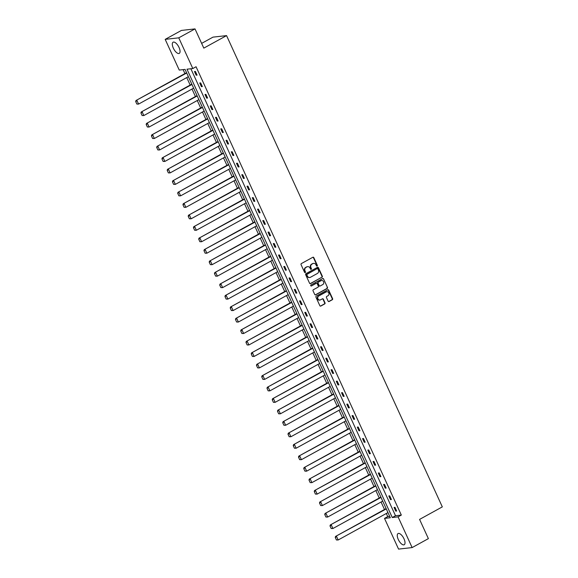 <?xml version="1.0" encoding="UTF-8"?>
<svg xmlns="http://www.w3.org/2000/svg" width="578" height="578" viewBox="0 0 578 578"><rect width="100%" height="100%" fill="white"/><g stroke="black" fill="none" stroke-linecap="round" stroke-linejoin="round"><path stroke-width="0.87" d="M317.112 266.053A0.564 0.499 83.6 0 0 317.329 265.302L313.818 257.636A0.802 0.715 83.6 0 0 312.85 257.268L301.369 263.582A0.802 0.715 83.6 0 0 301.059 264.652L304.57 272.325A0.564 0.499 83.6 0 0 305.466 271.833L305.011 270.844A2.572 2.298 83.6 0 1 305.993 267.404L306.954 266.884A2.572 2.298 83.6 0 1 310.046 268.069L310.502 269.059A0.564 0.499 83.6 0 0 311.398 268.568L310.942 267.578A2.572 2.298 83.6 0 1 311.925 264.146L312.886 263.619A2.572 2.298 83.6 0 1 315.985 264.803L316.441 265.793A0.564 0.499 83.6 0 0 317.112 266.053M316.758 266.09A0.564 0.499 83.6 0 0 316.961 265.345L313.449 257.68A0.802 0.715 83.6 0 0 312.908 257.232M304.895 272.621A0.564 0.499 83.6 0 0 305.097 271.877L304.642 270.88L305.011 270.844M310.827 269.355A0.564 0.499 83.6 0 0 311.029 268.611L310.574 267.614L310.942 267.578M398.278 539.469A6.387 2.702 61.2 0 1 398.061 533.552A6.387 2.702 61.2 0 1 404 538.826A6.387 2.702 61.2 0 1 404.217 544.743A6.387 2.702 61.2 0 1 398.278 539.469M173.321 48.118A6.387 2.702 61.2 0 1 173.104 42.201A6.387 2.702 61.2 0 1 179.043 47.475A6.387 2.702 61.2 0 1 179.259 53.393A6.387 2.702 61.2 0 1 173.321 48.118M328.109 301.145A0.802 0.715 83.6 0 0 329.077 301.514L332.299 299.744A0.802 0.715 83.6 0 0 332.603 298.667L328.709 290.149A0.802 0.715 83.6 0 0 327.74 289.78L316.253 296.102A0.802 0.715 83.6 0 0 315.949 297.171L319.844 305.69A0.802 0.715 83.6 0 0 320.812 306.058L324.706 303.92A0.802 0.715 83.6 0 0 325.017 302.843L323.348 299.202A0.802 0.715 83.6 0 0 322.38 298.826L320.45 299.888A2.153 1.922 83.6 0 1 318.68 296.03L326.238 291.868A2.153 1.922 83.6 0 1 328.008 295.734L326.743 296.427A0.802 0.715 83.6 0 0 326.44 297.497L328.109 301.145M165.185 39.369L181.434 30.424L195.01 28.9L203.81 48.126L226.562 35.612L442.322 506.884L419.577 519.405L428.385 538.631L412.136 547.576L398.56 549.1L384.507 518.401L390.316 517.744L185.054 69.411L179.245 70.068L165.185 39.369L178.761 37.837L192.814 68.544L186.997 69.194L392.26 517.527L398.076 516.869L412.136 547.576M195.01 28.9L178.761 37.837M190.87 68.76L395.511 515.742L401.327 515.085L196.065 66.752L192.814 68.544M401.327 515.085L398.076 516.869M322.018 277.296A0.802 0.715 83.6 0 0 322.329 276.219L318.427 267.701A0.802 0.715 83.6 0 0 317.459 267.332L305.979 273.654A0.802 0.715 83.6 0 0 305.668 274.723L309.57 283.242A0.802 0.715 83.6 0 0 310.538 283.61L321.657 277.332A0.802 0.715 83.6 0 0 321.96 276.262L318.059 267.744A0.802 0.715 83.6 0 0 317.524 267.303M323.564 278.928L327.466 287.447A0.802 0.715 83.6 0 1 327.162 288.516L315.675 294.838A0.802 0.715 83.6 0 1 314.707 294.462L313.038 290.821A0.802 0.715 83.6 0 1 313.348 289.744L318.001 287.187A0.802 0.715 83.6 0 0 318.312 286.11L317.206 283.697A0.802 0.715 83.6 0 0 316.238 283.321L311.39 285.987A0.564 0.499 83.6 0 1 310.928 284.983L322.596 278.56A0.802 0.715 83.6 0 1 323.564 278.928L327.466 287.447M226.562 35.612L212.986 37.136L201.635 43.386M183.11 69.635L184.924 73.587M186.752 77.582L190.169 85.053M192.004 89.055L195.422 96.526M197.257 100.521L200.674 107.999M202.51 111.995L205.927 119.473M207.755 123.468L211.18 130.939M213.007 134.941L216.432 142.412M218.26 146.407L221.685 153.885M223.513 157.881L226.937 165.351M228.765 169.354L232.19 176.825M234.018 180.82L237.442 188.298M239.27 192.293L242.695 199.764M244.523 203.767L247.94 211.237M249.775 215.233L253.193 222.711M255.028 226.706L258.445 234.184M260.281 238.179L263.698 245.65M265.533 249.653L268.951 257.123M270.779 261.119L274.203 268.597M276.031 272.592L279.456 280.063M281.284 284.065L284.708 291.536M286.536 295.531L289.961 303.009M291.789 307.005L295.214 314.483M297.041 318.478L300.466 325.949M302.294 329.951L305.711 337.422M307.547 341.417L310.964 348.895M312.799 352.891L316.217 360.361M318.052 364.364L321.469 371.835M323.304 375.83L326.722 383.308M328.55 387.303L331.974 394.781M333.802 398.777L337.227 406.247M339.055 410.25L342.479 417.721M344.307 421.716L347.732 429.194M349.56 433.189L352.985 440.66M354.813 444.663L358.237 452.133M360.065 456.129L363.483 463.607M365.318 467.602L368.735 475.073M370.57 479.075L373.988 486.546M375.823 490.541L379.24 498.019M381.075 502.015L384.493 509.493M386.321 513.488L387.751 516.609L389.702 516.392M387.751 516.609L384.507 518.401M395.511 515.742L392.26 517.527M395.749 511.111L394.066 507.433L394.984 507.332L396.667 511.01L395.749 511.111L396.515 510.685M390.497 499.638L388.813 495.967L389.731 495.859L391.414 499.536L390.497 499.638L391.263 499.219M385.244 488.172L383.561 484.494L384.478 484.393L386.162 488.063L385.244 488.172L386.017 487.745M379.992 476.698L378.308 473.021L379.226 472.92L380.909 476.597L379.992 476.698L380.765 476.272M374.739 465.225L373.056 461.547L373.973 461.446L375.657 465.124L374.739 465.225L375.512 464.806M369.486 453.759L367.803 450.081L368.721 449.973L370.404 453.651L369.486 453.759L370.26 453.333M364.234 442.286L362.55 438.608L363.468 438.507L365.151 442.184L364.234 442.286L365.007 441.859M358.981 430.812L357.298 427.135L358.216 427.034L359.899 430.711L358.981 430.812L359.754 430.393M353.729 419.339L352.045 415.669L352.963 415.56L354.646 419.238L353.729 419.339L354.502 418.92M348.483 407.873L346.8 404.195L347.71 404.094L349.394 407.765L348.483 407.873L349.249 407.447M343.231 396.4L341.547 392.722L342.465 392.621L344.148 396.298L343.231 396.4L343.997 395.973M337.978 384.926L336.295 381.249L337.212 381.148L338.896 384.825L337.978 384.926L338.744 384.507M332.726 373.46L331.042 369.783L331.96 369.674L333.643 373.352L332.726 373.46L333.492 373.034M327.473 361.987L325.79 358.309L326.707 358.208L328.391 361.886L327.473 361.987L328.246 361.561M322.221 350.514L320.537 346.836L321.455 346.735L323.138 350.413L322.221 350.514L322.994 350.095M316.968 339.048L315.285 335.37L316.202 335.262L317.886 338.939L316.968 339.048L317.741 338.621M311.715 327.574L310.032 323.897L310.95 323.796L312.633 327.473L311.715 327.574L312.488 327.148M306.463 316.101L304.779 312.423L305.697 312.322L307.38 316L306.463 316.101L307.236 315.675M301.21 304.628L299.527 300.957L300.444 300.849L302.128 304.527L301.21 304.628L301.983 304.209M295.958 293.162L294.274 289.484L295.192 289.383L296.875 293.053L295.958 293.162L296.731 292.735M290.712 281.688L289.029 278.011L289.939 277.91L291.623 281.587L290.712 281.688L291.478 281.262M285.46 270.215L283.776 266.537L284.694 266.436L286.377 270.114L285.46 270.215L286.226 269.796M280.207 258.749L278.524 255.071L279.441 254.963L281.125 258.641L280.207 258.749L280.973 258.323M274.955 247.276L273.271 243.598L274.189 243.497L275.872 247.174L274.955 247.276L275.72 246.849M269.702 235.802L268.019 232.125L268.936 232.024L270.62 235.701L269.702 235.802L270.475 235.376M264.449 224.329L262.766 220.659L263.684 220.55L265.367 224.228L264.449 224.329L265.223 223.91M259.197 212.863L257.513 209.185L258.431 209.084L260.114 212.755L259.197 212.863L259.97 212.437M253.944 201.39L252.261 197.712L253.178 197.611L254.862 201.289L253.944 201.39L254.717 200.963M248.692 189.916L247.008 186.239L247.926 186.138L249.609 189.815L248.692 189.916L249.465 189.497M243.439 178.45L241.756 174.773L242.673 174.664L244.357 178.342L243.439 178.45L244.212 178.024M238.187 166.977L236.503 163.299L237.421 163.198L239.104 166.876L238.187 166.977L238.96 166.551M232.941 155.504L231.258 151.826L232.168 151.725L233.852 155.403L232.941 155.504L233.707 155.085M227.689 144.03L226.005 140.36L226.923 140.252L228.606 143.929L227.689 144.03L228.454 143.611M222.436 132.564L220.753 128.887L221.67 128.786L223.354 132.456L222.436 132.564L223.202 132.138M217.184 121.091L215.5 117.413L216.418 117.312L218.101 120.99L217.184 121.091L217.949 120.665M211.931 109.618L210.248 105.94L211.165 105.839L212.849 109.517L211.931 109.618L212.697 109.199M206.678 98.152L204.995 94.474L205.913 94.366L207.596 98.043L206.678 98.152L207.451 97.725M201.426 86.678L199.742 83.001L200.66 82.9L202.343 86.577L201.426 86.678L202.199 86.252M196.173 75.205L194.49 71.528L195.407 71.426L197.091 75.104L196.173 75.205L196.946 74.786M313.471 263.402A2.572 2.298 83.6 0 0 312.517 263.655L312.886 263.619M310.574 267.614A2.572 2.298 83.6 0 1 311.564 264.182L312.517 263.655M307.539 266.668A2.572 2.298 83.6 0 0 306.586 266.92L306.954 266.884M304.642 270.88A2.572 2.298 83.6 0 1 305.625 267.448L306.586 266.92M310.111 283.682A0.802 0.715 83.6 0 0 310.169 283.654L321.657 277.332M317.9 268.987A0.564 0.499 83.6 0 0 316.852 268.77L307.142 274.275A0.564 0.499 83.6 0 0 306.925 275.027L307.409 276.074A2.572 2.298 83.6 0 0 310.502 277.259L317.394 273.466A2.572 2.298 83.6 0 0 318.377 270.034L317.9 268.987M309.548 277.519A2.572 2.298 83.6 0 1 307.041 276.118L306.557 275.07A0.564 0.499 83.6 0 1 306.774 274.319L316.852 268.77M315.248 294.903A0.802 0.715 83.6 0 0 315.306 294.874L326.794 288.559A0.802 0.715 83.6 0 0 327.097 287.483M316.296 283.292A0.802 0.715 83.6 0 0 315.87 283.365L311.39 285.987M322.835 284.528A2.153 1.922 83.6 0 0 321.072 280.662L318.406 282.129A0.802 0.715 83.6 0 0 318.095 283.206L319.208 285.619A0.802 0.715 83.6 0 0 320.176 285.994L322.835 284.528M321.527 280.489A2.153 1.922 83.6 0 0 320.703 280.706L321.072 280.662M319.742 286.059A0.802 0.715 83.6 0 1 318.839 285.662L317.734 283.242A0.802 0.715 83.6 0 1 318.037 282.172L320.703 280.706M323.203 278.972A0.802 0.715 83.6 0 0 322.661 278.531M326.7 291.695A2.153 1.922 83.6 0 0 325.869 291.912L326.238 291.868M319.62 300.105A2.153 1.922 83.6 0 1 318.312 296.073L325.869 291.912M320.385 306.13A0.802 0.715 83.6 0 0 320.45 306.102L324.337 303.956A0.802 0.715 83.6 0 0 324.648 302.886L322.979 299.245A0.802 0.715 83.6 0 0 322.437 298.797M328.651 301.586A0.802 0.715 83.6 0 0 328.709 301.557L331.931 299.78A0.802 0.715 83.6 0 0 332.242 298.71L328.34 290.192A0.802 0.715 83.6 0 0 327.798 289.751M186.557 72.683L135.996 100.507L186.701 73.009M188.385 76.686L138.59 104.083L136.856 104.069L135.678 101.49L136.856 104.069M136.04 101.453L136.907 100.406L138.59 104.083L137.217 104.026M135.678 101.49L135.996 100.507M191.809 84.157L141.242 111.98L191.954 84.475M193.637 88.152L143.843 115.549L142.109 115.535L140.924 112.963L142.109 115.535M141.292 112.92L142.159 111.872L143.843 115.549L142.47 115.499M140.924 112.963L141.242 111.98M197.062 95.63L146.494 123.446L197.206 95.948M198.89 99.626L149.095 127.023L147.354 127.008L146.176 124.436L147.354 127.008M146.545 124.393L147.412 123.345L149.095 127.023L147.722 126.965M146.176 124.436L146.494 123.446M202.307 107.096L151.747 134.92L202.459 107.421M204.142 111.099L154.348 138.496L152.606 138.482L151.429 135.902L152.606 138.482M151.797 135.866L152.664 134.819L154.348 138.496L152.975 138.438M151.429 135.902L151.747 134.92M207.56 118.569L156.999 146.393L207.712 118.887M209.395 122.565L159.6 149.962L157.859 149.948L156.681 147.376L157.859 149.948M157.05 147.332L157.917 146.285L159.6 149.962L158.228 149.912M156.681 147.376L156.999 146.393M212.812 130.043L162.252 157.859L212.964 130.361M214.648 134.038L164.853 161.435L163.112 161.421L161.934 158.849L163.112 161.421M162.302 158.806L163.169 157.758L164.853 161.435L163.48 161.378M161.934 158.849L162.252 157.859M218.065 141.516L167.504 169.332L218.209 141.834M219.893 145.512L170.105 172.909L168.364 172.894L167.187 170.322L168.364 172.894M167.555 170.279L168.422 169.231L170.105 172.909L168.733 172.851M167.187 170.322L167.504 169.332M223.318 152.982L172.757 180.806L223.462 153.307M225.145 156.978L175.358 184.375L173.617 184.36L172.439 181.788L173.617 184.36M172.808 181.752L173.675 180.704L175.358 184.375L173.985 184.324M172.439 181.788L172.757 180.806M228.57 164.455L178.01 192.279L228.715 164.773M230.398 168.451L180.611 195.848L178.869 195.834L177.692 193.262L178.869 195.834M178.06 193.218L178.927 192.171L180.611 195.848L179.238 195.79M177.692 193.262L178.01 192.279M233.823 175.929L183.262 203.745L233.967 176.247M235.651 179.924L185.863 207.321L184.122 207.307L182.944 204.735L184.122 207.307M183.313 204.691L184.18 203.644L185.863 207.321L184.49 207.264M182.944 204.735L183.262 203.745M239.075 187.395L188.515 215.218L239.22 187.72M240.903 191.397L191.116 218.795L189.374 218.78L188.197 216.201L189.374 218.78M188.558 216.165L189.432 215.117L191.116 218.795L189.743 218.737M188.197 216.201L188.515 215.218M244.328 198.868L193.767 226.692L244.472 199.186M246.156 202.864L196.361 230.261L194.627 230.246L193.449 227.674L194.627 230.246M193.811 227.631L194.678 226.583L196.361 230.261L194.988 230.21M193.449 227.674L193.767 226.692M249.58 210.341L199.013 238.158L249.725 210.659M251.408 214.337L201.614 241.734L199.88 241.72L198.702 239.148L199.88 241.72M199.063 239.104L199.93 238.057L201.614 241.734L200.241 241.676M198.702 239.148L199.013 238.158M254.833 221.808L204.265 249.631L254.977 222.133M256.661 225.81L206.866 253.207L205.132 253.193L203.947 250.621L205.132 253.193M204.316 250.577L205.183 249.53L206.866 253.207L205.493 253.15M203.947 250.621L204.265 249.631M260.078 233.281L209.518 261.104L260.23 233.606M261.913 237.276L212.119 264.673L210.378 264.659L209.2 262.087L210.378 264.659M209.568 262.051L210.435 261.003L212.119 264.673L210.746 264.623M209.2 262.087L209.518 261.104M265.331 244.754L214.77 272.578L265.483 245.072M267.166 248.75L217.371 276.147L215.63 276.132L214.452 273.56L215.63 276.132M214.821 273.517L215.688 272.469L217.371 276.147L215.999 276.089M214.452 273.56L214.77 272.578M270.583 256.227L220.023 284.044L270.735 256.545M272.419 260.223L222.624 287.62L220.883 287.606L219.705 285.033L220.883 287.606M220.074 284.99L220.941 283.942L222.624 287.62L221.251 287.562M219.705 285.033L220.023 284.044M275.836 267.693L225.276 295.517L275.981 268.019M277.664 271.696L227.876 299.093L226.135 299.079L224.958 296.5L226.135 299.079M225.326 296.463L226.193 295.416L227.876 299.093L226.504 299.036M224.958 296.5L225.276 295.517M281.089 279.167L230.528 306.99L281.233 279.485M282.917 283.162L233.129 310.559L231.388 310.545L230.21 307.973L231.388 310.545M230.579 307.93L231.446 306.882L233.129 310.559L231.756 310.509M230.21 307.973L230.528 306.99M286.341 290.64L235.781 318.456L286.486 290.958M288.169 294.636L238.382 322.033L236.64 322.018L235.463 319.446L236.64 322.018M235.831 319.403L236.698 318.355L238.382 322.033L237.009 321.975M235.463 319.446L235.781 318.456M291.594 302.106L241.033 329.93L291.738 302.431M293.422 306.109L243.634 333.506L241.893 333.492L240.715 330.912L241.893 333.492M241.084 330.876L241.951 329.828L243.634 333.506L242.261 333.448M240.715 330.912L241.033 329.93M296.846 313.579L246.286 341.403L296.991 313.905M298.674 317.575L248.887 344.972L247.146 344.958L245.968 342.386L247.146 344.958M246.329 342.342L247.203 341.302L248.887 344.972L247.514 344.921M245.968 342.386L246.286 341.403M302.099 325.053L251.538 352.876L302.243 325.371M303.927 329.048L254.132 356.445L252.398 356.431L251.22 353.859L252.398 356.431M251.582 353.815L252.449 352.768L254.132 356.445L252.759 356.388M251.22 353.859L251.538 352.876M307.351 336.526L256.784 364.342L307.496 336.844M309.179 340.521L259.385 367.919L257.651 367.904L256.473 365.332L257.651 367.904M256.834 365.289L257.701 364.241L259.385 367.919L258.012 367.861M256.473 365.332L256.784 364.342M312.604 347.992L262.036 375.816L312.749 348.317M314.432 351.995L264.637 379.392L262.903 379.378L261.718 376.798L262.903 379.378M262.087 376.762L262.954 375.714L264.637 379.392L263.265 379.334M261.718 376.798L262.036 375.816M317.849 359.465L267.289 387.289L318.001 359.783M319.685 363.461L269.89 390.858L268.149 390.844L266.971 388.272L268.149 390.844M267.339 388.228L268.206 387.181L269.89 390.858L268.517 390.807M266.971 388.272L267.289 387.289M323.102 370.939L272.541 398.755L323.254 371.257M324.937 374.934L275.142 402.331L273.401 402.317L272.224 399.745L273.401 402.317M272.592 399.701L273.459 398.654L275.142 402.331L273.77 402.274M272.224 399.745L272.541 398.755M328.355 382.405L277.794 410.228L328.506 382.73M330.19 386.407L280.395 413.805L278.654 413.79L277.476 411.211L278.654 413.79M277.845 411.175L278.712 410.127L280.395 413.805L279.022 413.747M277.476 411.211L277.794 410.228M333.607 393.878L283.047 421.702L333.752 394.196M335.435 397.874L285.648 425.271L283.906 425.256L282.729 422.684L283.906 425.256M283.097 422.641L283.964 421.593L285.648 425.271L284.275 425.22M282.729 422.684L283.047 421.702M338.86 405.351L288.299 433.168L339.004 405.669M340.688 409.347L290.9 436.744L289.159 436.73L287.981 434.157L289.159 436.73M288.35 434.114L289.217 433.067L290.9 436.744L289.527 436.686M287.981 434.157L288.299 433.168M344.112 416.825L293.552 444.641L344.257 417.143M345.94 420.82L296.153 448.217L294.412 448.203L293.234 445.631L294.412 448.203M293.602 445.587L294.469 444.54L296.153 448.217L294.78 448.16M293.234 445.631L293.552 444.641M349.365 428.291L298.804 456.114L349.509 428.616M351.193 432.286L301.405 459.683L299.664 459.669L298.486 457.097L299.664 459.669M298.855 457.061L299.722 456.013L301.405 459.683L300.033 459.633M298.486 457.097L298.804 456.114M354.617 439.764L304.057 467.588L354.762 440.082M356.445 443.76L306.658 471.157L304.917 471.142L303.739 468.57L304.917 471.142M304.1 468.527L304.974 467.479L306.658 471.157L305.285 471.099M303.739 468.57L304.057 467.588M359.87 451.237L309.309 479.054L360.015 451.555M361.698 455.233L311.903 482.63L310.169 482.616L308.992 480.043L310.169 482.616M309.353 480L310.22 478.952L311.903 482.63L310.531 482.572M308.992 480.043L309.309 479.054M365.123 462.703L314.555 490.527L365.267 463.029M366.951 466.706L317.156 494.103L315.422 494.089L314.244 491.51L315.422 494.089M314.605 491.473L315.472 490.426L317.156 494.103L315.783 494.046M314.244 491.51L314.555 490.527M370.375 474.177L319.807 502L370.52 474.495M372.203 478.172L322.408 505.569L320.674 505.555L319.49 502.983L320.674 505.555M319.858 502.939L320.725 501.892L322.408 505.569L321.036 505.519M319.49 502.983L319.807 502M375.621 485.65L325.06 513.466L375.772 485.968M377.456 489.645L327.661 517.043L325.92 517.028L324.742 514.456L325.92 517.028M325.111 514.413L325.978 513.365L327.661 517.043L326.288 516.985M324.742 514.456L325.06 513.466M380.873 497.116L330.313 524.94L381.025 497.441M382.708 501.119L332.914 528.516L331.172 528.502L329.995 525.929L331.172 528.502M330.363 525.886L331.23 524.838L332.914 528.516L331.541 528.458M329.995 525.929L330.313 524.94M386.126 508.589L335.565 536.413L386.277 508.915M387.961 512.585L338.166 539.982L336.425 539.968L335.247 537.395L336.425 539.968M335.616 537.359L336.483 536.312L338.166 539.982L336.793 539.931M335.247 537.395L335.565 536.413M316.961 265.345L317.329 265.302M305.097 271.877L305.466 271.833M311.029 268.611L311.398 268.568M311.564 264.182L311.925 264.146M305.625 267.448L305.993 267.404M313.449 257.68L313.818 257.636M310.169 283.654L310.538 283.61M318.059 267.744L318.427 267.701M321.96 276.262L322.329 276.219M306.774 274.319L307.142 274.275M306.557 275.07L306.925 275.027M307.041 276.118L307.409 276.074M326.794 288.559L327.162 288.516M315.306 294.874L315.675 294.838M315.87 283.365L316.238 283.321M318.037 282.172L318.406 282.129M317.734 283.242L318.095 283.206M318.839 285.662L319.208 285.619M318.312 296.073L318.68 296.03M322.979 299.245L323.348 299.202M324.648 302.886L325.017 302.843M324.337 303.956L324.706 303.92M320.45 306.102L320.812 306.058M328.34 290.192L328.709 290.149M332.242 298.71L332.603 298.667M331.931 299.78L332.299 299.744M328.709 301.557L329.077 301.514M313.29 263.409L313.652 263.373M307.351 266.675L307.72 266.639M317.026 268.719L317.387 268.676M309.367 277.548L309.736 277.505M316.108 283.285L316.477 283.249M321.346 280.503L321.715 280.46M319.569 286.11L319.93 286.067M326.512 291.709L326.881 291.666M319.439 300.141L319.8 300.098"/></g></svg>
